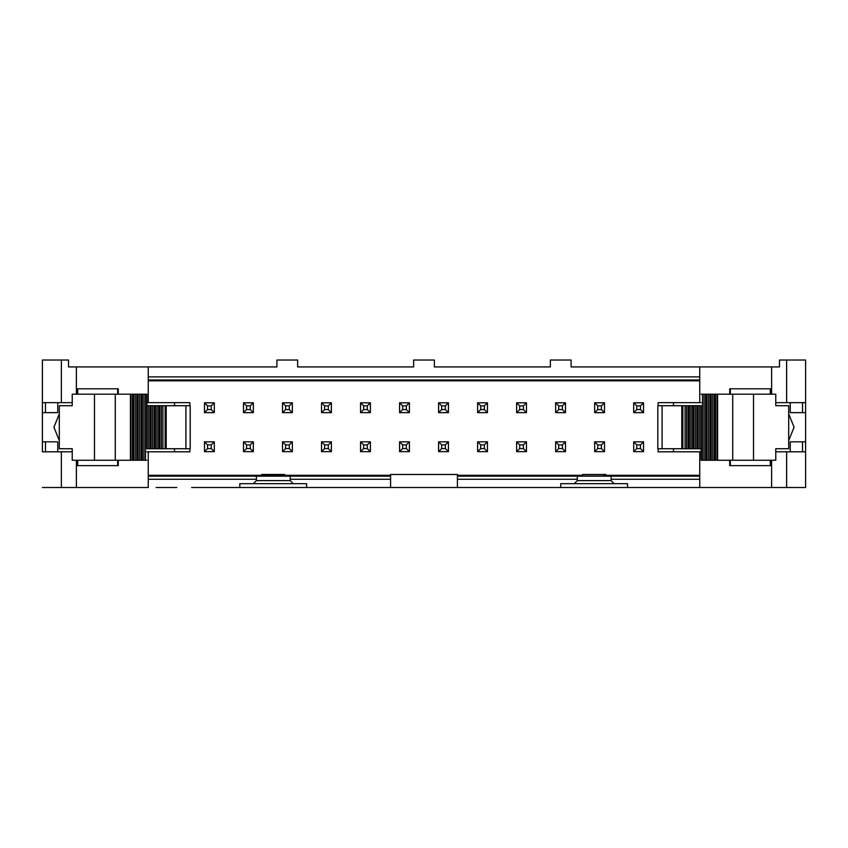 <?xml version="1.0" encoding="UTF-8"?>
<svg xmlns="http://www.w3.org/2000/svg" width="848" height="848" viewBox="0 0 848 848"><rect width="100%" height="100%" fill="white"/><g stroke="black" fill="none" stroke-linecap="round" stroke-linejoin="round"><path stroke-width="1.27" d="M68.518 366.93L276.904 366.93L276.904 360.018L297.648 360.018L297.648 366.93L413.633 366.93L297.648 366.93L297.648 360.018L276.904 360.018L276.904 366.93L68.518 366.93L68.518 360.018L61.363 360.018L68.518 360.018L68.518 366.93M191.669 487.526L239.804 487.526L239.804 483.678L253.329 483.678L256.393 480.615L256.393 479.268L148.252 479.268L256.393 479.268L256.393 480.615L253.329 483.678L239.804 483.678L239.804 487.526L191.669 487.526M283.444 475.548L390.589 475.315L390.589 474.467L457.411 474.467L457.411 476.173L457.411 475.315L582.544 475.611L582.544 474.467L605.737 474.467L605.737 475.315L699.748 475.315L605.737 475.611L605.737 474.467L582.544 474.467L582.544 475.315L457.411 475.315L457.411 474.467L390.589 474.467L390.589 479.268L390.589 476.173L290.196 476.173L290.196 479.268L390.589 479.268L390.589 487.526L239.804 487.526L390.589 487.526L390.589 479.268L290.196 479.268L290.196 480.615L256.393 480.615L290.196 480.615L293.27 483.678L253.329 483.678L306.637 483.678L306.637 487.526L306.637 483.678L293.27 483.678L290.196 480.615L290.196 475.993L256.393 475.993L256.393 479.268L256.393 476.173L148.252 476.173L390.589 476.173L390.589 475.315L284.663 475.315L284.663 474.467L261.778 474.467L261.778 475.527L282.458 475.548M42.4 451.804L72.228 451.804L42.4 451.804L42.4 441.819L57.759 441.819L42.4 441.819L42.4 360.018L61.363 360.018L61.363 402.652L42.4 402.652L42.4 412.637L45.474 412.637L42.4 412.637L42.4 451.804M146.863 451.804L189.878 451.804L189.878 448.73L189.878 451.804L146.863 451.804M174.518 451.804L174.518 448.73L174.518 451.804M174.518 405.715L174.518 402.652L174.518 405.715M148.252 402.652L146.863 402.652L148.252 402.652L148.252 366.93L148.252 402.652L189.878 402.652L148.252 402.652M72.228 402.652L61.363 402.652L72.228 402.652M189.878 405.715L189.878 402.652L189.878 405.715M57.759 412.637L45.474 412.637L45.474 402.652L45.474 412.637L57.759 412.637L57.759 402.652L57.759 412.637M45.474 451.804L45.474 441.819L45.474 451.804M57.759 451.804L57.759 441.819L57.759 451.804M59.296 440.557L53.922 427.222L59.296 413.898L53.922 427.222L59.296 440.557L53.922 427.222L59.296 413.898M77.115 465.637L118.285 465.637L77.115 465.637L77.115 460.252L77.115 465.637M76.394 394.193L76.394 366.93L76.394 394.193M61.363 360.018L42.4 360.018L42.4 402.652L61.363 402.652L61.363 360.018M42.4 487.526L61.363 487.526L61.363 451.804L61.363 487.526L76.394 487.526L76.394 460.252L76.394 487.526L148.252 487.526L148.252 451.804L148.252 487.526L42.4 487.526M77.115 394.193L77.115 388.819L118.285 388.819L118.285 394.193L118.285 388.819L77.115 388.819L77.115 394.193M118.285 460.252L118.285 465.637L118.285 460.252M284.663 475.315L148.252 475.315L261.778 475.315L261.778 474.467L284.663 474.467L284.663 475.315M156.085 487.526L176.819 487.526M805.6 487.526L560.729 487.526L805.6 487.526L805.6 451.804L805.6 487.526M699.748 366.93L571.096 366.93L571.096 360.018L550.352 360.018L550.352 366.93L434.367 366.93L434.367 360.018L413.633 360.018L413.633 366.93L413.633 360.018L434.367 360.018L434.367 366.93L550.352 366.93L550.352 360.018L571.096 360.018L571.096 366.93L779.482 366.93L699.748 366.93L699.748 402.652L699.748 366.93M148.252 376.872L699.748 376.872L148.252 376.872M699.748 379.978L148.252 379.978L699.748 379.978M148.252 380.837L699.748 380.837L148.252 380.837M805.6 441.819L805.6 451.804L786.637 451.804L786.637 487.526L786.637 451.804L775.772 451.804L805.6 451.804L805.6 441.819L802.526 441.819L802.526 451.804L802.526 441.819L805.6 441.819L805.6 412.637L805.6 441.819M805.6 360.018L805.6 412.637L805.6 402.652L775.772 402.652L786.637 402.652L786.637 360.018L779.482 360.018L779.482 366.93L779.482 360.018L805.6 360.018L786.637 360.018L786.637 402.652L805.6 402.652L805.6 360.018M771.606 460.252L771.606 487.526L771.606 460.252M770.885 460.252L770.885 465.637L729.715 465.637L729.715 460.252L729.715 465.637L770.885 465.637L770.885 460.252M701.137 451.804L699.748 451.804L699.748 487.526L699.748 451.804L701.137 451.804M611.111 480.615L614.185 483.678L627.552 483.678L627.552 487.526L627.552 483.678L614.185 483.678L611.111 480.615L611.111 479.268L611.111 480.615L577.318 480.615L611.111 480.615M699.748 479.268L611.111 479.268L699.748 479.268M577.318 476.173L699.748 476.173L611.111 476.173L611.111 479.268L611.111 475.993L577.318 475.993L577.318 480.615L577.318 476.173L457.411 476.173L577.318 476.173M604.529 475.633L603.532 475.633M658.122 451.804L699.748 451.804L658.122 451.804L658.122 448.73L658.122 451.804M658.122 402.652L658.122 405.715L658.122 402.652L699.748 402.652L658.122 402.652M701.137 402.652L699.748 402.652L701.137 402.652M457.411 487.526L457.411 476.173L457.411 479.268L577.318 479.268L457.411 479.268L457.411 487.526L390.589 487.526L560.729 487.526L457.411 487.526M729.715 394.193L729.715 388.819L770.885 388.819L770.885 394.193L770.885 388.819L729.715 388.819L729.715 394.193M771.606 394.193L771.606 366.93L771.606 394.193M560.729 483.678L560.729 487.526L560.729 483.678L574.244 483.678L560.729 483.678M802.526 402.652L802.526 412.637L805.6 412.637L790.241 412.637L790.241 402.652L790.241 412.637L802.526 412.637L802.526 402.652M788.704 413.898L794.078 427.222L788.704 440.557L794.078 427.222L788.704 413.898L794.078 427.222L788.704 440.557M790.241 441.819L802.526 441.819L790.241 441.819L790.241 451.804L790.241 441.819M614.185 483.678L574.244 483.678L577.318 480.615L574.244 483.678L614.185 483.678M673.482 402.652L673.482 405.715L673.482 402.652M673.482 448.73L673.482 451.804L673.482 448.73M579.47 480.615L582.544 480.615M360.548 402.8L370.385 402.8L370.385 412.637L360.548 412.637L360.548 402.8L363.622 405.874L367.311 405.874L370.385 402.8L360.548 402.8L360.548 412.637L370.385 412.637L370.385 402.8L367.311 405.874L367.311 409.563L370.385 412.637L367.311 409.563L363.622 409.563L360.548 412.637L363.622 409.563L363.622 405.874L360.548 402.8M243.493 441.819L253.329 441.819L253.329 451.655L243.493 451.655L253.329 451.655L253.329 441.819L243.493 441.819L246.567 444.893L250.255 444.893L253.329 441.819L250.255 444.893L250.255 448.581L253.329 451.655L250.255 448.581L246.567 448.581L243.493 451.655L246.567 448.581L246.567 444.893L243.493 441.819L243.493 451.655L243.493 441.819M243.493 402.8L253.329 402.8L253.329 412.637L243.493 412.637L243.493 402.8L246.567 405.874L250.255 405.874L253.329 402.8L243.493 402.8L243.493 412.637L253.329 412.637L253.329 402.8L250.255 405.874L250.255 409.563L253.329 412.637L250.255 409.563L246.567 409.563L243.493 412.637L246.567 409.563L246.567 405.874L243.493 402.8M204.474 441.819L214.3 441.819L214.3 451.655L204.474 451.655L214.3 451.655L214.3 441.819L204.474 441.819L207.548 444.893L211.237 444.893L214.3 441.819L211.237 444.893L211.237 448.581L214.3 451.655L211.237 448.581L207.548 448.581L204.474 451.655L207.548 448.581L207.548 444.893L204.474 441.819L204.474 451.655L204.474 441.819M204.474 402.8L214.3 402.8L214.3 412.637L204.474 412.637L204.474 402.8L207.548 405.874L211.237 405.874L214.3 402.8L204.474 402.8L204.474 412.637L214.3 412.637L214.3 402.8L211.237 405.874L211.237 409.563L214.3 412.637L211.237 409.563L207.548 409.563L204.474 412.637L207.548 409.563L207.548 405.874L204.474 402.8M321.53 402.8L331.367 402.8L331.367 412.637L321.53 412.637L321.53 402.8L324.604 405.874L328.293 405.874L331.367 402.8L321.53 402.8L321.53 412.637L331.367 412.637L331.367 402.8L328.293 405.874L328.293 409.563L331.367 412.637L328.293 409.563L324.604 409.563L321.53 412.637L324.604 409.563L324.604 405.874L321.53 402.8M321.53 441.819L331.367 441.819L331.367 451.655L321.53 451.655L331.367 451.655L331.367 441.819L321.53 441.819L324.604 444.893L328.293 444.893L331.367 441.819L328.293 444.893L328.293 448.581L331.367 451.655L328.293 448.581L324.604 448.581L321.53 451.655L324.604 448.581L324.604 444.893L321.53 441.819L321.53 451.655L321.53 441.819M292.348 441.819L292.348 451.655L282.511 451.655L292.348 451.655L292.348 441.819L289.274 444.893L289.274 448.581L292.348 451.655L289.274 448.581L285.585 448.581L282.511 451.655L285.585 448.581L285.585 444.893L282.511 441.819L292.348 441.819L282.511 441.819L282.511 451.655L282.511 441.819L285.585 444.893L289.274 444.893L292.348 441.819M292.348 402.8L292.348 412.637L282.511 412.637L282.511 402.8L292.348 402.8L289.274 405.874L289.274 409.563L292.348 412.637L292.348 402.8L282.511 402.8L282.511 412.637L292.348 412.637L289.274 409.563L285.585 409.563L282.511 412.637L285.585 409.563L285.585 405.874L282.511 402.8L285.585 405.874L289.274 405.874L292.348 402.8M438.596 441.819L448.422 441.819L448.422 451.655L438.596 451.655L438.596 441.819L441.67 444.893L445.348 444.893L448.422 441.819L438.596 441.819L438.596 451.655L448.422 451.655L448.422 441.819L445.348 444.893L445.348 448.581L448.422 451.655L445.348 448.581L441.67 448.581L438.596 451.655L441.67 448.581L441.67 444.893L438.596 441.819M438.596 402.8L448.422 402.8L448.422 412.637L438.596 412.637L438.596 402.8L441.67 405.874L445.348 405.874L448.422 402.8L438.596 402.8L438.596 412.637L448.422 412.637L448.422 402.8L445.348 405.874L445.348 409.563L448.422 412.637L445.348 409.563L441.67 409.563L438.596 412.637L441.67 409.563L441.67 405.874L438.596 402.8M399.578 441.819L409.404 441.819L409.404 451.655L399.578 451.655L399.578 441.819L402.652 444.893L406.33 444.893L409.404 441.819L399.578 441.819L399.578 451.655L409.404 451.655L409.404 441.819L406.33 444.893L406.33 448.581L409.404 451.655L406.33 448.581L402.652 448.581L399.578 451.655L402.652 448.581L402.652 444.893L399.578 441.819M399.578 402.8L409.404 402.8L409.404 412.637L399.578 412.637L399.578 402.8L402.652 405.874L406.33 405.874L409.404 402.8L399.578 402.8L399.578 412.637L409.404 412.637L409.404 402.8L406.33 405.874L406.33 409.563L409.404 412.637L406.33 409.563L402.652 409.563L399.578 412.637L402.652 409.563L402.652 405.874L399.578 402.8M477.615 402.8L487.452 402.8L487.452 412.637L477.615 412.637L477.615 402.8L480.689 405.874L484.378 405.874L487.452 402.8L477.615 402.8L477.615 412.637L487.452 412.637L487.452 402.8L484.378 405.874L484.378 409.563L487.452 412.637L484.378 409.563L480.689 409.563L477.615 412.637L480.689 409.563L480.689 405.874L477.615 402.8M477.615 441.819L487.452 441.819L487.452 451.655L477.615 451.655L477.615 441.819L480.689 444.893L484.378 444.893L487.452 441.819L477.615 441.819L477.615 451.655L487.452 451.655L487.452 441.819L484.378 444.893L484.378 448.581L487.452 451.655L484.378 448.581L480.689 448.581L477.615 451.655L480.689 448.581L480.689 444.893L477.615 441.819M633.7 441.819L643.526 441.819L643.526 451.655L633.7 451.655L633.7 441.819L636.763 444.893L640.452 444.893L643.526 441.819L633.7 441.819L633.7 451.655L643.526 451.655L643.526 441.819L640.452 444.893L640.452 448.581L643.526 451.655L640.452 448.581L636.763 448.581L633.7 451.655L636.763 448.581L636.763 444.893L633.7 441.819M633.7 402.8L643.526 402.8L643.526 412.637L633.7 412.637L633.7 402.8L636.763 405.874L640.452 405.874L643.526 402.8L633.7 402.8L633.7 412.637L643.526 412.637L643.526 402.8L640.452 405.874L640.452 409.563L643.526 412.637L640.452 409.563L636.763 409.563L633.7 412.637L636.763 409.563L636.763 405.874L633.7 402.8M594.671 441.819L604.507 441.819L604.507 451.655L594.671 451.655L594.671 441.819L597.745 444.893L601.433 444.893L604.507 441.819L594.671 441.819L594.671 451.655L604.507 451.655L604.507 441.819L601.433 444.893L601.433 448.581L604.507 451.655L601.433 448.581L597.745 448.581L594.671 451.655L597.745 448.581L597.745 444.893L594.671 441.819M555.652 441.819L565.489 441.819L565.489 451.655L555.652 451.655L555.652 441.819L558.726 444.893L562.415 444.893L565.489 441.819L555.652 441.819L555.652 451.655L565.489 451.655L565.489 441.819L562.415 444.893L562.415 448.581L565.489 451.655L562.415 448.581L558.726 448.581L555.652 451.655L558.726 448.581L558.726 444.893L555.652 441.819M516.633 441.819L526.47 441.819L526.47 451.655L516.633 451.655L516.633 441.819L519.707 444.893L523.396 444.893L526.47 441.819L516.633 441.819L516.633 451.655L526.47 451.655L526.47 441.819L523.396 444.893L523.396 448.581L526.47 451.655L523.396 448.581L519.707 448.581L516.633 451.655L519.707 448.581L519.707 444.893L516.633 441.819M516.633 402.8L526.47 402.8L526.47 412.637L516.633 412.637L516.633 402.8L519.707 405.874L523.396 405.874L526.47 402.8L516.633 402.8L516.633 412.637L526.47 412.637L526.47 402.8L523.396 405.874L523.396 409.563L526.47 412.637L523.396 409.563L519.707 409.563L516.633 412.637L519.707 409.563L519.707 405.874L516.633 402.8M565.489 412.637L555.652 412.637L555.652 402.8L565.489 402.8L565.489 412.637L562.415 409.563L558.726 409.563L555.652 412.637L565.489 412.637L565.489 402.8L555.652 402.8L555.652 412.637L558.726 409.563L558.726 405.874L555.652 402.8L558.726 405.874L562.415 405.874L565.489 402.8L562.415 405.874L562.415 409.563L565.489 412.637M604.507 412.637L594.671 412.637L594.671 402.8L604.507 402.8L604.507 412.637L601.433 409.563L597.745 409.563L594.671 412.637L604.507 412.637L604.507 402.8L594.671 402.8L594.671 412.637L597.745 409.563L597.745 405.874L594.671 402.8L597.745 405.874L601.433 405.874L604.507 402.8L601.433 405.874L601.433 409.563L604.507 412.637M370.385 451.655L360.548 451.655L370.385 451.655L367.311 448.581L363.622 448.581L360.548 451.655L363.622 448.581L363.622 444.893L360.548 441.819L370.385 441.819L370.385 451.655L370.385 441.819L360.548 441.819L360.548 451.655L360.548 441.819L363.622 444.893L367.311 444.893L370.385 441.819L367.311 444.893L367.311 448.581L370.385 451.655M59.296 405.715L72.228 405.715L59.296 405.715L59.296 448.73L59.296 405.715M146.863 448.73L146.863 394.193L145.506 394.193L145.506 460.252L72.228 460.252L72.228 448.73L59.296 448.73L72.228 448.73L72.228 460.252L94.478 460.252L94.478 394.193L72.228 394.193L72.228 405.715L72.228 394.193L146.863 394.193L146.863 405.715M77.73 388.819L77.73 394.193M117.671 394.193L117.671 388.819L117.671 394.193M117.671 465.637L117.671 460.252L117.671 465.637M77.73 460.252L77.73 465.637M788.704 448.73L775.772 448.73L788.704 448.73L788.704 405.715L788.704 448.73M701.137 405.715L701.137 460.252L702.494 460.252L702.494 394.193L775.772 394.193L775.772 405.715L788.704 405.715L775.772 405.715L775.772 394.193L753.522 394.193L753.522 460.252L775.772 460.252L775.772 448.73L775.772 460.252L701.137 460.252L701.137 448.73M367.311 409.563L367.311 405.874L363.622 405.874L363.622 409.563L367.311 409.563M250.255 448.581L250.255 444.893L246.567 444.893L246.567 448.581L250.255 448.581M250.255 409.563L250.255 405.874L246.567 405.874L246.567 409.563L250.255 409.563M211.237 448.581L211.237 444.893L207.548 444.893L207.548 448.581L211.237 448.581M211.237 409.563L211.237 405.874L207.548 405.874L207.548 409.563L211.237 409.563M328.293 409.563L328.293 405.874L324.604 405.874L324.604 409.563L328.293 409.563M328.293 448.581L328.293 444.893L324.604 444.893L324.604 448.581L328.293 448.581M289.274 448.581L289.274 444.893L285.585 444.893L285.585 448.581L289.274 448.581M289.274 409.563L289.274 405.874L285.585 405.874L285.585 409.563L289.274 409.563M445.348 448.581L445.348 444.893L441.67 444.893L441.67 448.581L445.348 448.581M445.348 409.563L445.348 405.874L441.67 405.874L441.67 409.563L445.348 409.563M406.33 448.581L406.33 444.893L402.652 444.893L402.652 448.581L406.33 448.581M406.33 409.563L406.33 405.874L402.652 405.874L402.652 409.563L406.33 409.563M484.378 409.563L484.378 405.874L480.689 405.874L480.689 409.563L484.378 409.563M484.378 448.581L484.378 444.893L480.689 444.893L480.689 448.581L484.378 448.581M640.452 448.581L640.452 444.893L636.763 444.893L636.763 448.581L640.452 448.581M640.452 409.563L640.452 405.874L636.763 405.874L636.763 409.563L640.452 409.563M601.433 448.581L601.433 444.893L597.745 444.893L597.745 448.581L601.433 448.581M562.415 448.581L562.415 444.893L558.726 444.893L558.726 448.581L562.415 448.581M523.396 448.581L523.396 444.893L519.707 444.893L519.707 448.581L523.396 448.581M523.396 409.563L523.396 405.874L519.707 405.874L519.707 409.563L523.396 409.563M562.415 409.563L562.415 405.874L558.726 405.874L558.726 409.563L562.415 409.563M601.433 409.563L601.433 405.874L597.745 405.874L597.745 409.563L601.433 409.563M367.311 448.581L367.311 444.893L363.622 444.893L363.622 448.581L367.311 448.581M145.506 460.252L146.863 460.252L145.506 460.252L145.506 394.193L143.959 394.193L143.959 460.252L143.959 394.193L143.959 460.252L145.506 460.252M161.406 448.73L165.127 448.73L165.127 405.715L190.185 405.715L166.219 405.715L166.219 448.73L161.417 448.73L161.417 405.715L165.127 405.715L159.869 405.715L161.406 405.715L161.406 448.73L146.831 448.73L148.326 448.73L148.326 405.715L159.869 405.715L146.831 405.715L148.326 405.715L148.326 448.73L148.326 405.715L148.326 448.73L149.873 448.73L149.873 405.715L149.873 448.73L151.145 448.73L151.145 405.715L151.145 448.73L152.682 448.73L152.682 405.715L152.682 448.73L152.693 405.715L152.693 448.73L154.23 448.73L154.23 405.715L154.23 448.73L155.502 448.73L155.502 405.715L155.502 448.73L157.05 448.73L157.05 405.715L157.05 448.73L157.05 405.715L157.05 448.73L158.597 448.73L158.597 405.715L158.597 448.73L159.869 448.73L159.869 405.715L159.869 448.73L161.406 448.73L161.406 405.715M190.185 448.73L166.219 448.73L185.913 448.73L185.913 405.715L185.913 448.73L190.185 448.73L190.185 405.715L190.185 448.73M94.478 460.252L115.275 460.252L115.275 394.193L94.478 394.193L94.478 460.252M770.27 465.637L770.27 460.252M730.329 460.252L730.329 465.637L730.329 460.252M730.329 388.819L730.329 394.193L730.329 388.819M770.27 394.193L770.27 388.819M130.412 394.193L115.275 394.193L115.275 460.252L130.412 460.252L130.412 394.193L130.868 460.252L130.412 394.193M130.878 394.193L130.868 460.252L130.878 394.193L130.878 460.252L132.415 460.252L132.415 394.193L130.878 394.193M133.687 394.193L132.415 394.193L132.415 460.252L133.687 460.252L133.687 394.193L133.687 460.252L135.235 460.252L135.235 394.193L133.687 394.193M135.235 394.193L135.235 460.252L135.235 394.193L135.235 460.252L136.782 460.252L136.782 394.193L135.235 394.193M138.054 394.193L136.782 394.193L136.782 460.252L138.054 460.252L138.054 394.193L138.054 460.252L139.591 460.252L139.591 394.193L138.054 394.193M139.602 394.193L139.591 460.252L139.602 394.193L139.602 460.252L141.139 460.252L141.139 394.193L139.602 394.193M142.422 394.193L141.139 394.193L141.139 460.252L142.422 460.252L142.422 394.193L142.422 460.252L143.959 460.252L143.959 394.193L142.422 394.193M161.417 405.715L161.417 448.73M162.954 448.73L162.954 405.715L162.954 448.73M166.219 405.715L165.127 405.715L165.127 448.73L166.219 448.73L166.219 405.715M702.494 394.193L701.137 394.193L702.494 394.193L702.494 460.252L704.041 460.252L704.041 394.193L704.041 460.252L704.041 394.193L702.494 394.193M686.594 405.715L682.873 405.715L682.873 448.73L657.815 448.73L681.781 448.73L681.781 405.715L686.583 405.715L686.583 448.73L682.873 448.73L688.131 448.73L686.594 448.73L686.594 405.715L701.169 405.715L699.674 405.715L699.674 448.73L688.131 448.73L701.169 448.73L699.674 448.73L699.674 405.715L699.674 448.73L699.674 405.715L698.127 405.715L698.127 448.73L698.127 405.715L696.855 405.715L696.855 448.73L696.855 405.715L695.318 405.715L695.318 448.73L695.318 405.715L695.307 448.73L695.307 405.715L693.77 405.715L693.77 448.73L693.77 405.715L692.498 405.715L692.498 448.73L692.498 405.715L690.95 405.715L690.95 448.73L690.95 405.715L690.95 448.73L690.95 405.715L689.403 405.715L689.403 448.73L689.403 405.715L688.131 405.715L688.131 448.73L688.131 405.715L686.594 405.715L686.594 448.73M657.815 405.715L681.781 405.715L662.087 405.715L662.087 448.73L662.087 405.715L657.815 405.715L657.815 448.73L657.815 405.715M753.522 394.193L732.725 394.193L732.725 460.252L753.522 460.252L753.522 394.193M717.588 460.252L732.725 460.252L732.725 394.193L717.588 394.193L717.588 460.252L717.132 394.193L717.588 460.252M717.122 460.252L717.132 394.193L717.122 460.252L717.122 394.193L715.585 394.193L715.585 460.252L717.122 460.252M714.313 460.252L715.585 460.252L715.585 394.193L714.313 394.193L714.313 460.252L714.313 394.193L712.765 394.193L712.765 460.252L714.313 460.252M712.765 460.252L712.765 394.193L712.765 460.252L712.765 394.193L711.218 394.193L711.218 460.252L712.765 460.252M709.946 460.252L711.218 460.252L711.218 394.193L709.946 394.193L709.946 460.252L709.946 394.193L708.409 394.193L708.409 460.252L709.946 460.252M708.398 460.252L708.409 394.193L708.398 460.252L708.398 394.193L706.861 394.193L706.861 460.252L708.398 460.252M705.578 460.252L706.861 460.252L706.861 394.193L705.578 394.193L705.578 460.252L705.578 394.193L704.041 394.193L704.041 460.252L705.578 460.252M686.583 448.73L686.583 405.715M685.046 405.715L685.046 448.73L685.046 405.715M681.781 448.73L682.873 448.73L682.873 405.715L681.781 405.715L681.781 448.73"/></g></svg>
